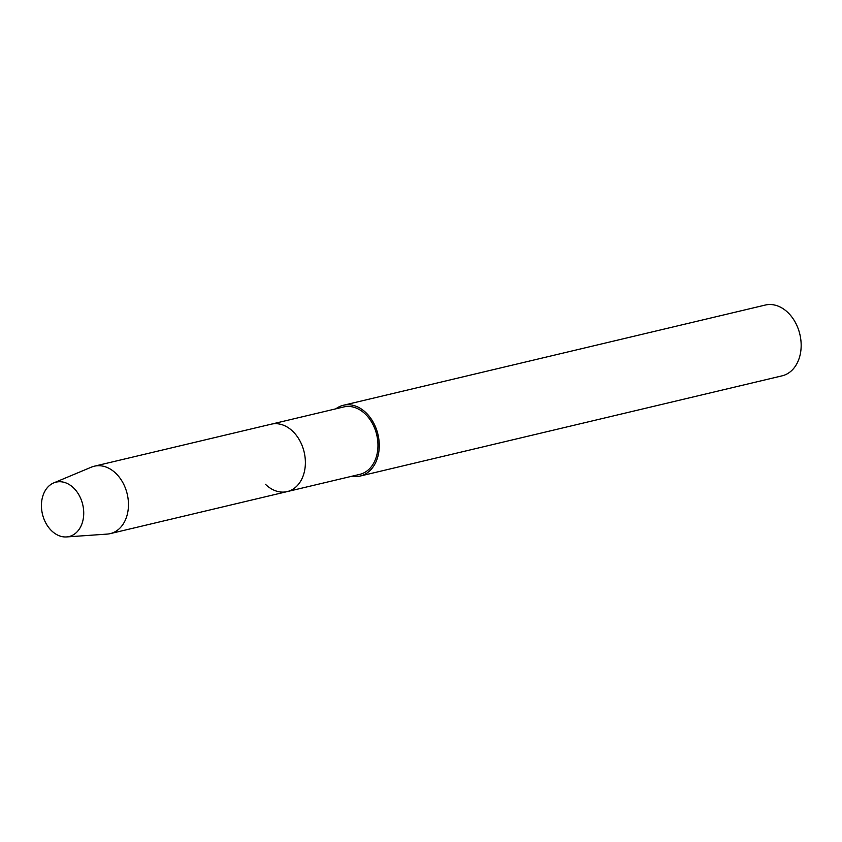 <?xml version="1.0" encoding="UTF-8"?>
<svg xmlns="http://www.w3.org/2000/svg" width="842" height="842" viewBox="0 0 842 842"><rect width="100%" height="100%" fill="white"/><g stroke="black" fill="none" stroke-linecap="round" stroke-linejoin="round"><path stroke-width="1.26" d="M44.384 520.04A27.975 20.692 -103.4 0 0 73.338 534.828A27.975 20.692 -103.4 0 0 80.779 498.653A27.975 20.692 -103.4 0 0 51.815 483.866A27.975 20.692 -103.4 0 0 44.384 520.04A27.975 20.692 -103.4 0 0 66.56 536.943A27.975 20.692 -103.4 0 0 80.779 498.653A27.975 20.692 -103.4 0 0 53.73 482.908A27.975 20.692 -103.4 0 0 44.384 520.04M265.409 484.255A34.638 25.618 -103.4 0 0 287.196 491.602L359.787 474.362A34.638 25.618 -103.4 0 0 374.311 427.42A34.638 25.618 -103.4 0 0 343.778 406.949L271.187 424.189A34.638 25.618 -103.4 0 1 301.731 444.66A34.638 25.618 -103.4 0 0 271.187 424.189L94.262 466.215A34.638 25.618 -103.4 0 0 91.315 467.173L53.73 482.908M287.196 491.602A34.638 25.618 -103.4 0 0 301.731 444.66A34.638 25.618 -103.4 0 1 287.196 491.602L110.281 533.617A34.638 25.618 -103.4 0 0 124.805 486.676A34.638 25.618 -103.4 0 0 94.262 466.215M351.809 476.256A36.374 26.902 -103.4 0 0 360.187 476.046A36.374 26.902 -103.4 0 0 375.437 426.757A36.374 26.902 -103.4 0 0 343.378 405.265A36.374 26.902 -103.4 0 0 335.79 408.844M360.187 476.046L782.081 375.837A36.374 26.902 -103.4 0 0 797.332 326.549A36.374 26.902 -103.4 0 0 765.273 305.057L343.378 405.265M66.56 536.943L107.208 534.091A34.638 25.618 -103.4 0 0 110.281 533.617"/></g></svg>
